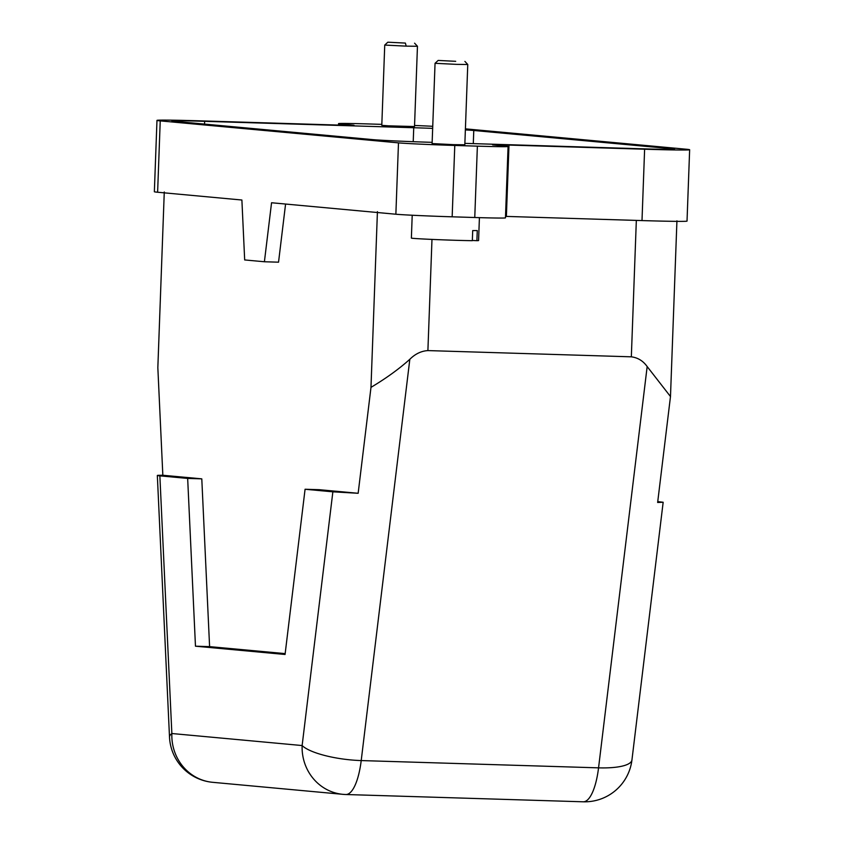 <?xml version="1.0" encoding="UTF-8"?>
<svg xmlns="http://www.w3.org/2000/svg" width="844" height="844" viewBox="0 0 844 844"><rect width="100%" height="100%" fill="white"/><g stroke="black" fill="none" stroke-linecap="round" stroke-linejoin="round"><path stroke-width="1.27" d="M676.93 220.843L670.484 396.543L657.645 502.475L663.162 502.254L657.75 501.61M412.21 215.231L411.376 238.082A33.623 0.612 2.1 0 0 434.723 239.527A33.623 0.612 2.1 0 0 472.334 240.677L472.703 230.57A33.623 0.612 2.1 0 0 477.271 230.57L476.902 240.677L472.345 240.466M476.902 240.677A33.623 0.612 2.1 0 0 478.58 240.551L479.413 217.647M201.79 478.854L209.597 646.631L195.47 646.198L187.663 478.421L201.79 478.854L162.839 475.256C156.731 475.246 155.739 475.446 159.864 475.858L187.663 478.421M209.597 646.631L285.156 653.615M670.484 396.543L647.169 366.56C643.139 360.916 637.864 357.666 631.333 356.822L427.897 350.587C421.219 351.02 415.195 353.921 409.836 359.28C399.022 368.997 386.077 378.355 370.991 387.354L358.151 493.286L319.201 489.689L305.074 489.256L285.061 654.469L195.47 646.198M358.151 493.286L332.863 491.82L302.131 745.547A47.612 12.544 6.9 0 0 361.211 760.571L598.554 767.85L647.169 366.56M305.074 489.256L332.863 491.82M370.98 387.354L377.426 211.654M432.149 142.351A47.612 0.865 -177.9 0 1 372.668 139.619L174.275 121.304A47.612 0.865 -177.9 0 1 171.902 120.945A47.612 0.865 -177.9 0 1 204.649 121.325L413.739 127.729A47.612 0.865 -177.9 0 1 432.666 128.383M465.361 129.902A47.612 0.865 -177.9 0 1 473.779 130.482L672.162 148.797A47.612 0.865 -177.9 0 1 674.535 149.156A47.612 0.865 -177.9 0 1 641.788 148.787L464.875 143.364M405.373 43.076L387.829 42.2L405.373 43.076L406.196 46.135L384.737 45.07L387.829 42.2M384.737 45.07L381.794 125.345L388.556 125.83L414.509 126.547L417.453 46.272L406.196 46.135M455.686 61.317L438.142 60.43L455.686 61.317M464.896 61.412L467.766 64.503L456.509 64.366L435.05 63.3L438.142 60.43M467.766 64.503L464.822 144.778L453.566 144.651L432.107 143.575L435.05 63.3M285.578 204.048L278.541 262.189L264.404 261.756L271.557 202.75L395.868 214.228L398.484 142.868A44.637 0.812 2.1 0 0 454.779 145.453L477.377 146.149A44.637 0.812 2.1 0 0 508.077 146.497A44.637 0.812 2.1 0 0 505.851 146.16L492.622 144.873L508.995 145.062L644.616 149.219A65.463 1.192 2.1 0 0 689.643 149.736A65.463 1.192 2.1 0 0 686.383 149.24L465.403 128.847M381.836 124.363L369.239 123.973A44.637 0.812 2.1 0 0 338.539 123.625A44.637 0.812 2.1 0 0 340.765 123.952L353.995 125.25L337.621 125.06L202.001 120.903A65.463 1.192 2.1 0 0 156.973 120.386L154.357 191.746A65.463 1.192 -177.9 0 0 157.617 192.232L241.89 200.017L244.676 259.941L264.404 261.756M156.973 120.386A65.463 1.192 2.1 0 0 160.233 120.882L398.484 142.868M508.077 146.497L505.461 217.857A44.637 0.812 -177.9 0 1 474.761 217.509L452.162 216.813A44.637 0.812 -177.9 0 1 395.868 214.228M689.643 149.736L687.027 221.096A65.463 1.192 -177.9 0 1 641.999 220.579L505.514 216.391M432.74 126.294A44.637 0.812 2.1 0 0 414.552 125.471M159.864 475.858L157.332 475.467L169.507 737.118A47.612 10.867 -2.7 0 1 171.859 733.52A47.612 45.217 95.3 0 0 212.688 782.314L342.959 794.341A47.612 45.217 -84.7 0 1 302.131 745.547L171.859 733.52L159.864 475.858M164.274 191.978L157.839 367.678L162.839 475.256M409.825 359.28L361.211 760.571A47.612 14.875 91.8 0 1 345.882 794.52A47.612 14.875 91.8 0 1 345.597 794.499A47.612 45.217 -84.7 0 1 342.959 794.341A47.612 47.612 0 0 0 345.882 794.52L583.215 801.8A47.612 47.612 0 0 0 631.945 759.938L663.162 502.254M427.897 350.587L431.98 239.411M636.334 220.4L631.333 356.822M672.162 148.797L672.151 149.346M473.779 130.482L473.294 143.617M413.739 127.729L413.222 141.697M204.543 124.1L204.649 121.325M340.712 125.155L340.765 123.952M157.617 192.232L160.233 120.882M452.162 216.813L454.779 145.453M474.761 217.509L477.377 146.149M506.379 216.423L508.995 145.062M641.999 220.579L644.616 149.219M583.215 801.8A47.612 14.875 91.8 0 0 598.554 767.85A47.612 12.544 6.9 0 0 631.945 759.938M417.453 46.262L414.583 43.181M338.539 123.625L338.486 125.091M169.507 737.118A47.612 47.612 0 0 0 212.688 782.314"/></g></svg>
